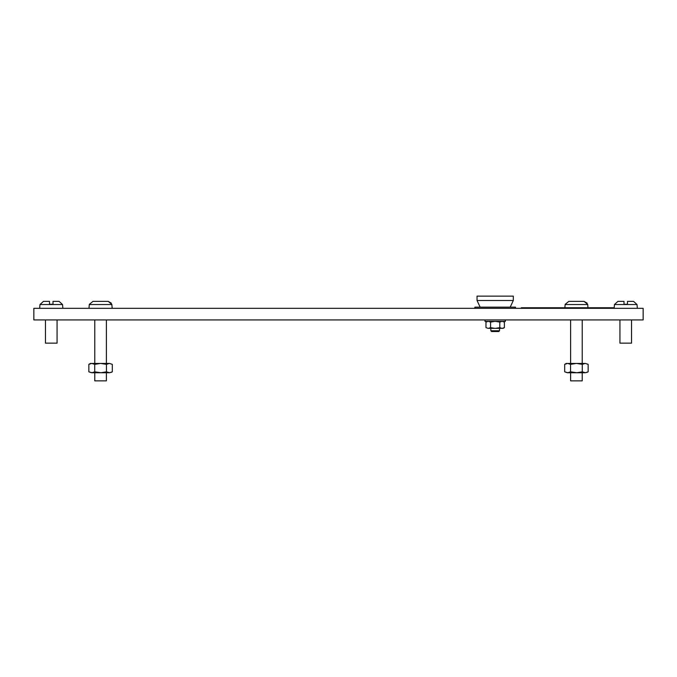 <?xml version="1.0" encoding="UTF-8"?>
<svg xmlns="http://www.w3.org/2000/svg" width="677" height="677" viewBox="0 0 677 677"><rect width="100%" height="100%" fill="white"/><g stroke="black" fill="none" stroke-linecap="round" stroke-linejoin="round"><path stroke-width="1.02" d="M33.85 308.323L643.15 308.323L643.15 319.933L33.85 319.933L33.85 308.323M521.29 308.323L521.29 307.747L614.183 307.747M587.974 307.747L587.695 304.54A3.478 3.478 0 0 0 587.653 304.261L587.653 304.261M565.312 304.261L568.807 301.358L584.023 301.358L587.518 304.261M587.695 304.54L565.143 304.54A3.478 3.478 0 0 1 565.177 304.261M565.143 304.54L564.863 307.747M570.618 372.739L570.618 380.863L582.22 380.863L582.22 372.739M582.22 363.456L582.22 319.933M570.618 363.456L570.618 319.933M587.103 303.11L584.023 301.358L568.807 301.358M585.021 372.739L576.796 372.739L582.279 371.834L585.402 372.739L588.144 371.834L588.144 364.353L585.402 363.456L588.144 364.353M576.034 372.739L567.817 372.739L570.55 371.834L576.796 372.739M567.436 372.739L564.694 371.834L567.817 372.739M582.279 364.353L576.796 363.456L585.021 363.456L582.279 364.353L582.279 371.834M570.55 364.353L567.817 363.456L576.034 363.456L570.55 364.353L570.55 371.834M566.048 363.727L567.436 363.456L564.694 364.353L564.694 371.834M564.694 364.353L566.251 363.456L567.817 363.456M588.144 371.834L586.79 372.468M576.034 363.456L576.796 363.456M109.183 372.739L100.966 372.739L106.45 371.834L109.564 372.739L112.306 371.834L112.306 364.353L109.564 363.456L112.306 364.353M100.204 372.739L91.979 372.739L94.721 371.834L100.966 372.739M91.598 372.739L88.856 371.834L91.979 372.739M106.45 364.353L100.966 363.456L109.183 363.456L106.45 364.353L106.45 371.834M94.721 364.353L91.979 363.456L100.204 363.456L94.721 364.353L94.721 371.834M90.21 363.727L91.598 363.456L88.856 364.353L88.856 371.834M88.856 364.353L90.422 363.456L91.979 363.456M112.306 371.834L110.952 372.468M100.204 363.456L100.966 363.456M112.187 308.323L111.857 304.54A3.478 3.478 0 0 0 111.823 304.261L111.823 304.261M89.482 304.261L92.977 301.358L108.193 301.358L111.688 304.261M111.857 304.54L89.305 304.54A3.478 3.478 0 0 1 89.347 304.261M89.305 304.54L88.975 308.323M94.78 372.739L94.78 380.863L106.382 380.863L106.382 372.739M106.382 363.456L106.382 319.933M94.78 363.456L94.78 319.933M111.265 303.11L108.193 301.358L92.977 301.358M49.514 301.468L49.514 304.261L53.001 304.261L53.001 301.358L59.068 301.358L62.529 304.54L39.985 304.54L43.455 301.358L49.514 301.358L43.455 301.358L39.985 304.54L39.655 308.323M45.452 319.933L45.452 343.146L57.063 343.146L57.063 319.933M623.999 301.468L623.999 304.261L627.486 304.261L627.486 301.358L633.545 301.358L637.015 304.54L614.471 304.54L617.932 301.358L623.999 301.358L617.932 301.358L614.471 304.54L614.132 308.323M619.937 319.933L619.937 343.146L631.548 343.146L631.548 319.933M490.825 330.757L499.533 330.757L498.746 331.535L491.612 331.535L490.825 330.757L490.825 328.345M499.533 330.757L499.533 328.345M487.195 321.38L485.968 322.091L488.117 321.38L485.968 322.091L485.968 327.634L488.117 328.345L485.968 327.634M494.879 321.38L490.571 322.091L488.413 321.38M501.936 321.38L499.787 322.091L495.479 321.38M490.571 327.634L494.879 328.345L488.413 328.345L490.571 327.634L490.571 322.091M503.163 321.38L504.39 322.091L504.39 327.634L503.163 328.345L502.232 328.345L504.39 327.634L502.232 328.345L494.879 328.345M504.39 322.091L502.232 321.38M495.479 328.345L499.787 327.634L501.936 328.345M499.787 322.091L499.787 327.634M485.02 319.933L485.02 321.38L505.33 321.38L505.33 319.933M477.04 300.495L513.31 300.495L513.31 296.137L477.04 296.137L477.04 300.495L480.154 307.163M510.196 307.163L513.31 300.495M515.485 308.323L515.485 307.163L474.865 307.163L474.865 308.323M527.095 307.747L527.095 308.323M62.868 308.323L62.529 304.54L59.068 301.358M637.345 308.323L637.015 304.54L633.545 301.358"/></g></svg>
